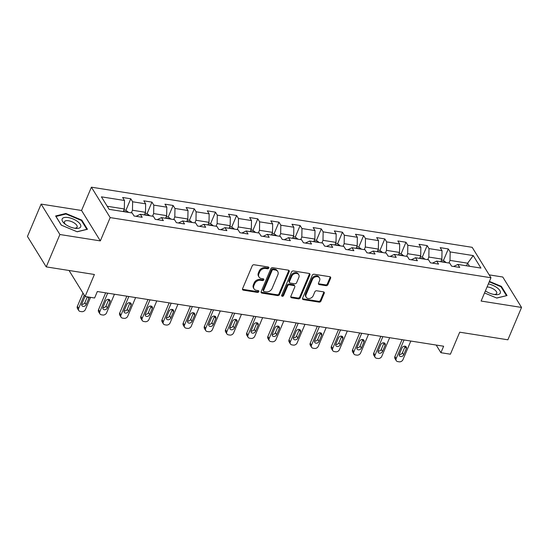 <?xml version="1.0" encoding="UTF-8"?>
<svg xmlns="http://www.w3.org/2000/svg" width="549" height="549" viewBox="0 0 549 549"><rect width="100%" height="100%" fill="white"/><g stroke="black" fill="none" stroke-linecap="round" stroke-linejoin="round"><path stroke-width="0.82" d="M268.811 268.029A1.064 0.83 148.3 0 0 268.255 266.992L254.098 264.755A1.517 1.187 148.3 0 0 252.231 265.812L242.569 288.692A1.517 1.187 148.3 0 0 243.365 290.167L257.515 292.404A1.064 0.83 148.3 0 0 258.27 290.627L256.438 290.339A4.866 3.802 148.3 0 1 254.015 288.822A4.866 3.802 148.3 0 1 253.892 285.597L254.695 283.689A4.866 3.802 148.3 0 1 260.679 280.299L262.511 280.587A1.064 0.83 148.3 0 0 263.259 278.81L261.427 278.521A4.866 3.802 148.3 0 1 259.004 277.005A4.866 3.802 148.3 0 1 258.881 273.779L259.691 271.872A4.866 3.802 148.3 0 1 265.668 268.482L267.5 268.77A1.064 0.83 148.3 0 0 268.811 268.029M259.004 277.005L258.497 276.181A4.866 3.802 148.3 0 1 258.373 272.956L259.183 271.048A4.866 3.802 148.3 0 1 265.16 267.658L266.992 267.946A1.064 0.83 148.3 0 0 268.358 267.013M242.466 289.22A1.517 1.187 148.3 0 0 242.857 289.35L257.007 291.581A1.064 0.83 148.3 0 0 258.373 290.647M254.015 288.822L253.508 288.005A4.866 3.802 148.3 0 1 253.384 284.773L254.187 282.872A4.866 3.802 148.3 0 1 260.171 279.475L262.003 279.764A1.064 0.83 148.3 0 0 263.369 278.83M326.037 285.672A1.517 1.187 148.3 0 0 327.911 284.615L330.622 278.199A1.517 1.187 148.3 0 0 329.825 276.717L314.103 274.232A1.517 1.187 148.3 0 0 312.237 275.296L302.574 298.169A1.517 1.187 148.3 0 0 303.371 299.651L319.086 302.128A1.517 1.187 148.3 0 0 320.959 301.072L324.233 293.317A1.517 1.187 148.3 0 0 323.436 291.835L316.711 290.778A1.517 1.187 148.3 0 0 314.838 291.835L313.218 295.678A4.063 3.177 148.3 0 1 309.78 298.457A4.063 3.177 148.3 0 1 306.191 297.256A4.063 3.177 148.3 0 1 306.088 294.552L312.45 279.496A4.063 3.177 148.3 0 1 315.888 276.723A4.063 3.177 148.3 0 1 319.477 277.924A4.063 3.177 148.3 0 1 319.58 280.621L318.516 283.133A1.517 1.187 148.3 0 0 319.312 284.615L326.037 285.672L325.53 284.856A1.517 1.187 148.3 0 0 327.403 283.792L330.114 277.375A1.517 1.187 148.3 0 0 330.217 276.847M59.896 234.512L100.337 240.901L81.561 210.48L41.12 204.098L59.896 234.512L46.226 266.883L94.401 274.486L85.102 296.501L94.6 297.997L97.331 291.526L443.64 346.227L440.909 352.705L450.406 354.201L459.705 332.193L507.88 339.804L521.55 307.44L502.774 277.019L489.18 274.871M100.337 240.901L110.177 217.596L490.957 277.746L481.109 301.051L521.55 307.44M289.193 271.652A1.517 1.187 148.3 0 0 288.397 270.17L272.681 267.692A1.517 1.187 148.3 0 0 270.815 268.749L261.152 291.622A1.517 1.187 148.3 0 0 261.942 293.104L277.664 295.588A1.517 1.187 148.3 0 0 279.53 294.525L289.193 271.652L288.685 270.829A1.517 1.187 148.3 0 0 288.788 270.3M293.392 270.959L309.108 273.443A1.517 1.187 148.3 0 1 309.904 274.925L300.241 297.798A1.517 1.187 148.3 0 1 298.375 298.862L291.649 297.798A1.517 1.187 148.3 0 1 290.853 296.316L294.772 287.038A1.517 1.187 148.3 0 0 293.976 285.555L289.515 284.856A1.517 1.187 148.3 0 0 287.649 285.912L283.565 295.575A1.064 0.83 148.3 0 1 281.699 295.28L291.526 272.023A1.517 1.187 148.3 0 1 293.392 270.959M46.226 266.883L27.45 236.461L41.12 204.098M110.177 217.596L91.402 187.182L472.181 247.325L490.957 277.746M445.953 262.552A4.104 1.894 99 0 0 445.829 262.305L443.462 260.446L448.313 248.937L440.168 247.647L442.02 250.653L428.995 248.594L427.143 245.588L419.004 244.305L420.857 247.304L407.825 245.245L405.972 242.246L397.833 240.963L399.686 243.962L386.654 241.903L384.808 238.904L376.662 237.614L378.515 240.62L365.49 238.561L363.637 235.562L355.491 234.272L357.344 237.271L344.319 235.219L342.466 232.213L334.327 230.93L336.173 233.929L323.148 231.87L321.295 228.871L313.156 227.588L315.009 230.587L301.977 228.528L300.125 225.529L291.986 224.239L293.839 227.245L280.813 225.186L278.961 222.18L270.815 220.897L272.668 223.896L259.643 221.837L257.79 218.838L249.644 217.555L251.497 220.554L238.472 218.495L236.619 215.496L228.48 214.213L230.333 217.212L217.301 215.153L215.448 212.154L207.309 210.864L209.162 213.87L196.13 211.811L194.284 208.805L186.138 207.522L187.991 210.521L174.966 208.462L173.113 205.463L164.968 204.18L166.821 207.179L153.795 205.12L151.943 202.121L143.804 200.831L145.65 203.837L132.625 201.778L130.772 198.779L122.633 197.489L124.486 200.488L101.414 196.844L109.127 209.341L132.192 212.985L134.045 215.99L142.191 217.274L140.338 214.275L136.063 216.306M448.313 248.937L450.166 251.936L473.231 255.58L480.945 268.077L457.88 264.433L459.733 267.432L451.587 266.148L449.734 263.149L436.709 261.091L438.562 264.09L430.416 262.806L428.563 259.801L415.538 257.742L417.391 260.748L409.245 259.457L407.399 256.458L394.367 254.4L396.22 257.399L388.081 256.115L386.228 253.116L373.203 251.058L375.049 254.057L366.91 252.773L365.058 249.768L352.033 247.716L353.885 250.715L345.74 249.424L343.887 246.426L330.862 244.367L332.715 247.373L324.569 246.082L322.723 243.083L309.691 241.025L311.544 244.024L303.405 242.74L301.552 239.741L288.52 237.683L290.373 240.682L282.234 239.398L280.381 236.393L267.356 234.334L269.202 237.34L261.063 236.049L259.21 233.051L246.185 230.992L248.038 233.991L239.892 232.707L238.04 229.708L225.015 227.65L226.867 230.649L218.722 229.365L216.876 226.36L203.844 224.308L205.697 227.307L197.558 226.016L195.705 223.018L182.673 220.959L184.526 223.965L176.387 222.674L174.534 219.675L161.509 217.617L163.362 220.616L155.216 219.332L153.363 216.333L140.338 214.275M427.733 259.67L428.838 257.062L441.863 259.114L440.765 261.729M432.434 263.122L436.709 261.091M441.863 259.114L442.02 250.653M428.838 257.062L428.995 248.594M406.562 256.328L407.667 253.713L420.699 255.772L419.594 258.387M411.263 259.78L415.538 257.742M420.699 255.772L420.857 247.304M407.667 253.713L407.825 245.245M385.398 252.986L386.496 250.371L399.528 252.43L398.423 255.038M390.092 256.431L394.367 254.4M399.528 252.43L399.686 243.962M386.496 250.371L386.654 241.903M364.227 249.637L365.332 247.029L378.357 249.088L377.252 251.696M368.921 253.089L373.203 251.058M378.357 249.088L378.515 240.62M365.332 247.029L365.49 238.561M343.056 246.295L344.161 243.681L357.186 245.739L356.081 248.354M347.75 249.747L352.033 247.716M357.186 245.739L357.344 237.271M344.161 243.681L344.319 235.219M321.886 242.953L322.99 240.338L336.015 242.397L334.917 245.012M326.586 246.398L330.862 244.367M336.015 242.397L336.173 233.929M322.99 240.338L323.148 231.87M300.722 239.604L301.82 236.996L314.852 239.055L313.747 241.663M305.416 243.056L309.691 241.025M314.852 239.055L315.009 230.587M301.82 236.996L301.977 228.528M279.551 236.262L280.656 233.654L293.681 235.706L292.576 238.321M284.245 239.714L288.52 237.683M293.681 235.706L293.839 227.245M280.656 233.654L280.813 225.186M258.38 232.92L259.485 230.306L272.51 232.364L271.405 234.979M263.074 236.372L267.356 234.334M272.51 232.364L272.668 223.896M259.485 230.306L259.643 221.837M237.209 229.578L238.314 226.963L251.339 229.022L250.241 231.63M241.91 233.023L246.185 230.992M251.339 229.022L251.497 220.554M238.314 226.963L238.472 218.495M216.038 226.229L217.143 223.621L230.168 225.68L229.07 228.288M220.739 229.681L225.015 227.65M230.168 225.68L230.333 217.212M217.143 223.621L217.301 215.153M194.874 222.887L195.972 220.273L209.004 222.331L207.899 224.946M199.568 226.339L203.844 224.308M209.004 222.331L209.162 213.87M195.972 220.273L196.13 211.811M173.704 219.545L174.808 216.93L187.833 218.989L186.729 221.604M178.398 222.997L182.673 220.959M187.833 218.989L187.991 210.521M174.808 216.93L174.966 208.462M152.533 216.203L153.638 213.588L166.663 215.647L165.558 218.255M157.227 219.648L161.509 217.617M166.663 215.647L166.821 207.179M153.638 213.588L153.795 205.12M131.362 212.854L132.467 210.246L145.492 212.305L144.394 214.913M145.492 212.305L145.65 203.837M132.467 210.246L132.625 201.778M107.22 206.259L124.328 208.956L123.223 211.571M124.328 208.956L124.486 200.488M81.561 210.48L91.402 187.182M436.187 345.053L440.909 352.705M69.044 270.485L85.102 296.501M466.547 265.798L467.645 263.191L450.008 260.404L448.904 263.012M469.553 266.279L467.645 263.191L473.231 255.58M453.598 266.464L457.88 264.433M450.008 260.404L450.166 251.936M128.418 212.388A4.104 1.894 99 0 0 128.288 212.147L125.92 210.288L130.772 198.779M147.077 213.63L151.943 202.121M168.248 216.972L173.113 205.463M189.419 220.321L194.284 208.805M210.59 223.663L215.448 212.154M231.76 227.005L236.619 215.496M252.924 230.347L257.79 218.838M276.6 235.796A4.104 1.894 99 0 0 276.476 235.555L274.102 233.696L278.961 222.18M297.771 239.144A4.104 1.894 99 0 0 297.647 238.897L295.273 237.038L300.125 225.529M318.942 242.486A4.104 1.894 99 0 0 318.811 242.239L316.444 240.38L321.295 228.871M340.106 245.828A4.104 1.894 99 0 0 339.982 245.588L337.614 243.729L342.466 232.213M361.276 249.171A4.104 1.894 99 0 0 361.153 248.93L358.778 247.071L363.637 235.562M382.447 252.519A4.104 1.894 99 0 0 382.324 252.272L379.949 250.413L384.808 238.904M403.618 255.861A4.104 1.894 99 0 0 403.494 255.614L401.12 253.755L405.972 242.246M424.789 259.203A4.104 1.894 99 0 0 424.658 258.963L422.291 257.104L427.143 245.588M77.196 231.788L87.463 229.276L81.808 220.115L65.887 213.465L55.621 215.977L61.275 225.138L77.196 231.788M484.534 292.953L496.783 298.066L507.05 295.554L501.395 286.393L489.413 281.39M65.626 214.089L65.887 213.465M81.554 220.725L81.808 220.115M501.141 287.003L501.395 286.393M261.043 292.15A1.517 1.187 148.3 0 0 261.441 292.281L277.156 294.765A1.517 1.187 148.3 0 0 279.022 293.708L288.685 270.829M273.395 269.703A1.064 0.83 148.3 0 0 272.084 270.444L263.602 290.524A1.064 0.83 148.3 0 0 264.158 291.56L266.093 291.862A4.866 3.802 148.3 0 0 272.071 288.472L277.869 274.747A4.866 3.802 148.3 0 0 277.746 271.515A4.866 3.802 148.3 0 0 275.324 270.005L273.395 269.703L272.887 268.88A1.064 0.83 148.3 0 0 271.577 269.621L272.084 270.444M263.63 291.224L263.122 290.407A1.064 0.83 148.3 0 1 263.095 289.7L271.577 269.621M277.746 271.515L277.238 270.691A4.866 3.802 148.3 0 0 274.816 269.182L275.324 270.005M272.887 268.88L274.816 269.182M290.75 296.844A1.517 1.187 148.3 0 0 291.142 296.975L297.867 298.038A1.517 1.187 148.3 0 0 299.733 296.975L309.396 274.102A1.517 1.187 148.3 0 0 309.499 273.574M294.731 286.029L294.223 285.206A1.517 1.187 148.3 0 0 293.468 284.739L289.007 284.032A1.517 1.187 148.3 0 0 287.141 285.089L283.058 294.751L283.565 295.575M281.644 295.465A1.064 0.83 148.3 0 0 283.058 294.751M298.841 277.41A4.063 3.177 148.3 0 0 298.738 274.713A4.063 3.177 148.3 0 0 295.149 273.512A4.063 3.177 148.3 0 0 291.711 276.284L289.474 281.596A1.517 1.187 148.3 0 0 290.263 283.071L294.731 283.778A1.517 1.187 148.3 0 0 296.597 282.721L298.841 277.41M298.738 274.713L298.231 273.889A4.063 3.177 148.3 0 0 294.641 272.688A4.063 3.177 148.3 0 0 291.203 275.468L291.711 276.284M289.508 282.605L289 281.781A1.517 1.187 148.3 0 1 288.966 280.772L291.203 275.468M318.413 283.661A1.517 1.187 148.3 0 0 318.804 283.792L325.53 284.856M319.477 277.924L318.969 277.101A4.063 3.177 148.3 0 0 315.38 275.9A4.063 3.177 148.3 0 0 311.942 278.672L312.45 279.496M306.191 297.256L305.683 296.433A4.063 3.177 148.3 0 1 305.58 293.736L311.942 278.672M302.472 298.697A1.517 1.187 148.3 0 0 302.863 298.828L318.578 301.312A1.517 1.187 148.3 0 0 320.451 300.248L323.725 292.5A1.517 1.187 148.3 0 0 323.828 291.965M82.981 293.063L77.361 306.376A3.095 2.422 -31.7 0 0 77.436 308.428L78.706 310.487A3.095 2.422 148.3 0 0 80.25 311.448L81.609 311.66A3.095 2.422 148.3 0 0 85.411 309.506L90.544 297.359M78.706 310.487A3.095 2.422 148.3 0 1 78.631 308.428L84.251 295.122M125.92 210.288L123.896 209.965M81.705 304.297A2.477 1.935 148.3 0 0 84.889 302.595L87.318 296.851M125.508 211.928L124.541 211.777M85.431 296.549A2.477 1.935 148.3 0 0 84.443 297.75L81.822 303.961A2.477 1.935 148.3 0 0 81.883 305.608A2.477 1.935 148.3 0 0 84.066 306.342A2.477 1.935 148.3 0 0 86.159 304.647L88.787 298.436A2.477 1.935 148.3 0 0 88.869 297.091M80.724 226.764A10.067 4.227 22.9 0 0 72.99 218.955A10.067 4.227 22.9 0 0 62.147 219.01A10.067 4.227 22.9 0 0 64.569 223.663A10.067 4.227 22.9 0 0 75.666 228.35A10.067 4.227 22.9 0 0 80.724 226.764M74.54 228.199A6.89 2.896 22.9 0 0 77.135 227.101A6.89 2.896 22.9 0 0 77.148 227.073A6.89 2.896 22.9 0 0 71.878 221.741A6.89 2.896 22.9 0 0 64.439 221.734A6.89 2.896 22.9 0 0 64.425 221.762A6.89 2.896 22.9 0 0 65.455 224.363M61.406 225.193L56.005 216.443L65.955 214.007L81.382 220.451L86.859 229.331L77.052 231.726M485.398 290.895A10.067 4.227 22.9 0 0 494.32 294.504A10.067 4.227 22.9 0 0 495.246 294.628A10.067 4.227 22.9 0 0 499.775 290.455A10.067 4.227 22.9 0 0 488.342 283.929M494.127 294.477A6.89 2.896 22.9 0 0 496.721 293.379A6.89 2.896 22.9 0 0 494.498 289.707A6.89 2.896 22.9 0 0 488.116 287.038A6.89 2.896 22.9 0 0 487.08 286.928M506.404 295.712L496.639 298.004M489.228 281.829L500.969 286.729L506.446 295.609M105.662 292.843L98.532 309.718A3.095 2.422 -31.7 0 0 98.607 311.777L99.877 313.829A3.095 2.422 148.3 0 0 101.421 314.79L102.773 315.009A3.095 2.422 148.3 0 0 106.581 312.848L114.446 294.23M99.877 313.829A3.095 2.422 148.3 0 1 99.794 311.777L107.659 293.159M145.066 213.314L147.091 213.63L149.458 215.489A4.104 1.894 99 0 1 149.582 215.736M102.876 307.639A2.477 1.935 148.3 0 0 106.06 305.937L108.688 299.72A2.477 1.935 148.3 0 0 108.798 299.39M146.679 215.277L145.711 215.119M107.33 307.996L109.958 301.778A2.477 1.935 148.3 0 0 109.889 300.131A2.477 1.935 148.3 0 0 107.707 299.404A2.477 1.935 148.3 0 0 105.614 301.092L102.986 307.31A2.477 1.935 148.3 0 0 103.047 308.95A2.477 1.935 148.3 0 0 105.236 309.684A2.477 1.935 148.3 0 0 107.33 307.996L106.06 305.937M126.826 296.186L119.696 313.06A3.095 2.422 -31.7 0 0 119.778 315.119L121.048 317.171A3.095 2.422 148.3 0 0 122.585 318.139L123.944 318.351A3.095 2.422 148.3 0 0 127.752 316.19L135.617 297.572M121.048 317.171A3.095 2.422 148.3 0 1 120.965 315.119L128.83 296.501M166.237 216.656L168.255 216.972L170.629 218.831A4.104 1.894 99 0 1 170.753 219.078M124.047 310.981A2.477 1.935 148.3 0 0 127.231 309.279L129.859 303.069A2.477 1.935 148.3 0 0 129.969 302.732M167.843 218.619L166.875 218.468M128.5 311.338L131.122 305.12A2.477 1.935 148.3 0 0 131.06 303.48A2.477 1.935 148.3 0 0 128.878 302.746A2.477 1.935 148.3 0 0 126.785 304.434L124.156 310.652A2.477 1.935 148.3 0 0 124.218 312.292A2.477 1.935 148.3 0 0 126.407 313.026A2.477 1.935 148.3 0 0 128.5 311.338L127.231 309.279M147.997 299.528L140.867 316.409A3.095 2.422 -31.7 0 0 140.949 318.461L142.212 320.52A3.095 2.422 148.3 0 0 143.756 321.481L145.114 321.693A3.095 2.422 148.3 0 0 148.923 319.532L156.788 300.914M142.212 320.52A3.095 2.422 148.3 0 1 142.136 318.461L150.001 299.843M187.408 219.998L189.426 220.321L191.8 222.18A4.104 1.894 99 0 1 191.924 222.42M145.217 314.33A2.477 1.935 148.3 0 0 148.402 312.628L151.023 306.411A2.477 1.935 148.3 0 0 151.14 306.081M189.014 221.961L188.046 221.81M149.671 314.68L152.293 308.469A2.477 1.935 148.3 0 0 152.231 306.822A2.477 1.935 148.3 0 0 150.042 306.088A2.477 1.935 148.3 0 0 147.949 307.783L145.327 313.994A2.477 1.935 148.3 0 0 145.389 315.641A2.477 1.935 148.3 0 0 147.578 316.368A2.477 1.935 148.3 0 0 149.671 314.68L148.402 312.628M169.167 302.87L162.037 319.751A3.095 2.422 -31.7 0 0 162.113 321.803L163.382 323.862A3.095 2.422 148.3 0 0 164.926 324.823L166.285 325.035A3.095 2.422 148.3 0 0 170.094 322.881L177.951 304.263M163.382 323.862A3.095 2.422 148.3 0 1 163.307 321.803L171.171 303.192M208.579 223.347L210.596 223.663L212.971 225.522A4.104 1.894 99 0 1 213.094 225.763M166.381 317.672A2.477 1.935 148.3 0 0 169.572 315.97L172.194 309.753A2.477 1.935 148.3 0 0 172.304 309.423M210.185 225.31L209.217 225.152M170.835 318.022L173.463 311.811A2.477 1.935 148.3 0 0 173.402 310.164A2.477 1.935 148.3 0 0 171.213 309.437A2.477 1.935 148.3 0 0 169.119 311.125L166.498 317.336A2.477 1.935 148.3 0 0 166.56 318.983A2.477 1.935 148.3 0 0 168.742 319.717A2.477 1.935 148.3 0 0 170.835 318.022L169.572 315.97M190.338 306.218L183.208 323.093A3.095 2.422 -31.7 0 0 183.284 325.152L184.553 327.204A3.095 2.422 148.3 0 0 186.097 328.172L187.449 328.384A3.095 2.422 148.3 0 0 191.258 326.223L199.122 307.605M184.553 327.204A3.095 2.422 148.3 0 1 184.478 325.152L192.342 306.534M229.743 226.689L231.767 227.005L234.135 228.864A4.104 1.894 99 0 1 234.265 229.111M187.552 321.014A2.477 1.935 148.3 0 0 190.736 319.312L193.365 313.102A2.477 1.935 148.3 0 0 193.474 312.765M231.355 228.652L230.388 228.501M192.006 321.371L194.634 315.153A2.477 1.935 148.3 0 0 194.572 313.506A2.477 1.935 148.3 0 0 192.383 312.779A2.477 1.935 148.3 0 0 190.29 314.467L187.662 320.685A2.477 1.935 148.3 0 0 187.731 322.325A2.477 1.935 148.3 0 0 189.913 323.059A2.477 1.935 148.3 0 0 192.006 321.371L190.736 319.312M211.502 309.561L204.379 326.435A3.095 2.422 -31.7 0 0 204.454 328.494L205.724 330.546A3.095 2.422 148.3 0 0 207.261 331.514L208.62 331.726A3.095 2.422 148.3 0 0 212.429 329.565L220.293 310.947M205.724 330.546A3.095 2.422 148.3 0 1 205.642 328.494L213.506 309.876M250.914 230.031L252.938 230.354L255.306 232.206A4.104 1.894 99 0 1 255.429 232.453M208.723 324.356A2.477 1.935 148.3 0 0 211.907 322.654L214.535 316.444A2.477 1.935 148.3 0 0 214.645 316.107M252.526 231.994L251.559 231.843M213.177 324.713L215.805 318.495A2.477 1.935 148.3 0 0 215.736 316.855A2.477 1.935 148.3 0 0 213.554 316.121A2.477 1.935 148.3 0 0 211.461 317.809L208.833 324.027A2.477 1.935 148.3 0 0 208.894 325.674A2.477 1.935 148.3 0 0 211.084 326.401A2.477 1.935 148.3 0 0 213.177 324.713L211.907 322.654M232.673 312.903L225.543 329.784A3.095 2.422 -31.7 0 0 225.625 331.836L226.895 333.895A3.095 2.422 148.3 0 0 228.432 334.856L229.791 335.068A3.095 2.422 148.3 0 0 233.6 332.907L241.464 314.296M226.895 333.895A3.095 2.422 148.3 0 1 226.812 331.836L234.677 313.218M274.102 233.696L272.084 233.373M229.894 327.705A2.477 1.935 148.3 0 0 233.078 326.003L235.699 319.786A2.477 1.935 148.3 0 0 235.816 319.456M273.69 235.336L272.723 235.185M234.348 328.055L236.969 321.844A2.477 1.935 148.3 0 0 236.907 320.197A2.477 1.935 148.3 0 0 234.725 319.463A2.477 1.935 148.3 0 0 232.632 321.158L230.004 327.369A2.477 1.935 148.3 0 0 230.065 329.016A2.477 1.935 148.3 0 0 232.254 329.743A2.477 1.935 148.3 0 0 234.348 328.055L233.078 326.003M253.844 316.251L246.714 333.126A3.095 2.422 -31.7 0 0 246.796 335.185L248.059 337.237A3.095 2.422 148.3 0 0 249.603 338.198L250.962 338.417A3.095 2.422 148.3 0 0 254.77 336.256L262.635 317.638M248.059 337.237A3.095 2.422 148.3 0 1 247.983 335.185L255.848 316.567M295.273 237.038L293.255 236.722M251.065 331.047A2.477 1.935 148.3 0 0 254.249 329.345L256.87 323.128A2.477 1.935 148.3 0 0 256.98 322.798M294.861 238.685L293.893 238.527M255.518 331.397L258.14 325.186A2.477 1.935 148.3 0 0 258.078 323.539A2.477 1.935 148.3 0 0 255.889 322.812A2.477 1.935 148.3 0 0 253.796 324.5L251.174 330.711A2.477 1.935 148.3 0 0 251.236 332.358A2.477 1.935 148.3 0 0 253.418 333.092A2.477 1.935 148.3 0 0 255.518 331.397L254.249 329.345M275.015 319.593L267.885 336.468A3.095 2.422 -31.7 0 0 267.96 338.527L269.23 340.579A3.095 2.422 148.3 0 0 270.774 341.547L272.132 341.759A3.095 2.422 148.3 0 0 275.934 339.598L283.799 320.98M269.23 340.579A3.095 2.422 148.3 0 1 269.154 338.527L277.019 319.909M316.444 240.38L314.419 240.064M272.229 334.389A2.477 1.935 148.3 0 0 275.413 332.687L278.041 326.477A2.477 1.935 148.3 0 0 278.151 326.14M316.032 242.027L315.064 241.876M276.682 334.746L279.311 328.528A2.477 1.935 148.3 0 0 279.249 326.888A2.477 1.935 148.3 0 0 277.06 326.154A2.477 1.935 148.3 0 0 274.967 327.842L272.345 334.06A2.477 1.935 148.3 0 0 272.407 335.7A2.477 1.935 148.3 0 0 274.589 336.434A2.477 1.935 148.3 0 0 276.682 334.746L275.413 332.687M296.186 322.936L289.055 339.817A3.095 2.422 -31.7 0 0 289.131 341.869L290.4 343.928A3.095 2.422 148.3 0 0 291.944 344.889L293.296 345.101A3.095 2.422 148.3 0 0 297.105 342.94L304.969 324.322M290.4 343.928A3.095 2.422 148.3 0 1 290.318 341.869L298.182 323.251M337.614 243.729L335.59 243.406M293.399 337.731A2.477 1.935 148.3 0 0 296.584 336.029L299.212 329.819A2.477 1.935 148.3 0 0 299.322 329.482M337.203 245.369L336.235 245.218M297.853 338.088L300.481 331.871A2.477 1.935 148.3 0 0 300.413 330.23A2.477 1.935 148.3 0 0 298.231 329.496A2.477 1.935 148.3 0 0 296.137 331.184L293.509 337.402A2.477 1.935 148.3 0 0 293.571 339.049A2.477 1.935 148.3 0 0 295.76 339.776A2.477 1.935 148.3 0 0 297.853 338.088L296.584 336.029M317.349 326.278L310.219 343.159A3.095 2.422 -31.7 0 0 310.302 345.211L311.571 347.27A3.095 2.422 148.3 0 0 313.108 348.231L314.467 348.443A3.095 2.422 148.3 0 0 318.276 346.289L326.14 327.671M311.571 347.27A3.095 2.422 148.3 0 1 311.489 345.211L319.353 326.6M358.778 247.071L356.761 246.748M314.57 341.08A2.477 1.935 148.3 0 0 317.754 339.378L320.383 333.161A2.477 1.935 148.3 0 0 320.492 332.831M358.367 248.711L357.399 248.56M319.024 341.43L321.645 335.219A2.477 1.935 148.3 0 0 321.584 333.572A2.477 1.935 148.3 0 0 319.401 332.838A2.477 1.935 148.3 0 0 317.308 334.533L314.68 340.744A2.477 1.935 148.3 0 0 314.742 342.391A2.477 1.935 148.3 0 0 316.931 343.125A2.477 1.935 148.3 0 0 319.024 341.43L317.754 339.378M338.52 329.626L331.39 346.501A3.095 2.422 -31.7 0 0 331.472 348.56L332.735 350.612A3.095 2.422 148.3 0 0 334.279 351.573L335.638 351.792A3.095 2.422 148.3 0 0 339.447 349.631L347.311 331.013M332.735 350.612A3.095 2.422 148.3 0 1 332.66 348.56L340.524 329.942M379.949 250.413L377.932 250.097M335.741 344.422A2.477 1.935 148.3 0 0 338.925 342.72L341.547 336.503A2.477 1.935 148.3 0 0 341.663 336.173M379.537 252.06L378.57 251.902M340.195 344.779L342.816 338.561A2.477 1.935 148.3 0 0 342.754 336.914A2.477 1.935 148.3 0 0 340.572 336.187A2.477 1.935 148.3 0 0 338.472 337.875L335.851 344.093A2.477 1.935 148.3 0 0 335.913 345.733A2.477 1.935 148.3 0 0 338.102 346.467A2.477 1.935 148.3 0 0 340.195 344.779L338.925 342.72M359.691 332.969L352.561 349.843A3.095 2.422 -31.7 0 0 352.636 351.902L353.906 353.954A3.095 2.422 148.3 0 0 355.45 354.922L356.809 355.134A3.095 2.422 148.3 0 0 360.618 352.973L368.475 334.355M353.906 353.954A3.095 2.422 148.3 0 1 353.831 351.902L361.695 333.284M401.12 253.755L399.102 253.439M356.905 347.764A2.477 1.935 148.3 0 0 360.096 346.062L362.717 339.852A2.477 1.935 148.3 0 0 362.827 339.515M400.708 255.402L399.741 255.251M361.359 348.121L363.987 341.903A2.477 1.935 148.3 0 0 363.925 340.263A2.477 1.935 148.3 0 0 361.736 339.529A2.477 1.935 148.3 0 0 359.643 341.217L357.022 347.435A2.477 1.935 148.3 0 0 357.083 349.075A2.477 1.935 148.3 0 0 359.266 349.809A2.477 1.935 148.3 0 0 361.359 348.121L360.096 346.062M380.862 336.311L373.732 353.192A3.095 2.422 -31.7 0 0 373.807 355.244L375.077 357.303A3.095 2.422 148.3 0 0 376.621 358.264L377.973 358.476A3.095 2.422 148.3 0 0 381.781 356.315L389.646 337.704M375.077 357.303A3.095 2.422 148.3 0 1 375.001 355.244L382.866 336.626M422.291 257.104L420.266 256.781M378.076 351.113A2.477 1.935 148.3 0 0 381.26 349.411L383.888 343.194A2.477 1.935 148.3 0 0 383.998 342.864M421.879 258.744L420.911 258.593M382.529 351.463L385.158 345.252A2.477 1.935 148.3 0 0 385.096 343.605A2.477 1.935 148.3 0 0 382.907 342.871A2.477 1.935 148.3 0 0 380.814 344.566L378.186 350.777A2.477 1.935 148.3 0 0 378.254 352.424A2.477 1.935 148.3 0 0 380.436 353.151A2.477 1.935 148.3 0 0 382.529 351.463L381.26 349.411M402.026 339.659L394.903 356.534A3.095 2.422 -31.7 0 0 394.978 358.586L396.248 360.645A3.095 2.422 148.3 0 0 397.785 361.606L399.144 361.818A3.095 2.422 148.3 0 0 402.952 359.664L410.817 341.046M396.248 360.645A3.095 2.422 148.3 0 1 396.165 358.586L404.03 339.975M443.462 260.446L441.437 260.13M399.247 354.455A2.477 1.935 148.3 0 0 402.431 352.753L405.059 346.536A2.477 1.935 148.3 0 0 405.169 346.206M443.05 262.093L442.082 261.935M403.7 354.805L406.329 348.594A2.477 1.935 148.3 0 0 406.26 346.947A2.477 1.935 148.3 0 0 404.078 346.22A2.477 1.935 148.3 0 0 401.985 347.908L399.356 354.119A2.477 1.935 148.3 0 0 399.418 355.766A2.477 1.935 148.3 0 0 401.607 356.5A2.477 1.935 148.3 0 0 403.7 354.805L402.431 352.753M265.16 267.658L265.668 268.482M259.183 271.048L259.691 271.872M258.373 272.956L258.881 273.779M262.003 279.764L262.511 280.587M260.171 279.475L260.679 280.299M254.187 282.872L254.695 283.689M253.384 284.773L253.892 285.597M257.007 291.581L257.515 292.404M242.857 289.35L243.365 290.167M266.992 267.946L267.5 268.77M279.022 293.708L279.53 294.525M277.156 294.765L277.664 295.588M261.441 292.281L261.942 293.104M263.095 289.7L263.602 290.524M309.396 274.102L309.904 274.925M299.733 296.975L300.241 297.798M297.867 298.038L298.375 298.862M291.142 296.975L291.649 297.798M293.468 284.739L293.976 285.555M289.007 284.032L289.515 284.856M287.141 285.089L287.649 285.912M288.966 280.772L289.474 281.596M318.804 283.792L319.312 284.615M305.58 293.736L306.088 294.552M323.725 292.5L324.233 293.317M320.451 300.248L320.959 301.072M318.578 301.312L319.086 302.128M302.863 298.828L303.371 299.651M330.114 277.375L330.622 278.199M327.403 283.792L327.911 284.615M78.631 308.428L77.361 306.376M128.233 212.099L123.326 211.324M84.889 302.595L86.159 304.647M87.861 296.934L88.787 298.436M99.794 311.777L98.532 309.718M149.403 215.441L144.497 214.666M108.688 299.72L109.958 301.778M120.965 315.119L119.696 313.06M170.567 218.79L165.668 218.015M129.859 303.069L131.122 305.12M142.136 318.461L140.867 316.409M191.738 222.132L186.832 221.357M151.023 306.411L152.293 308.469M163.307 321.803L162.037 319.751M212.909 225.474L208.002 224.699M172.194 309.753L173.463 311.811M184.478 325.152L183.208 323.093M234.08 228.816L229.173 228.041M193.365 313.102L194.634 315.153M205.642 328.494L204.379 326.435M255.244 232.165L250.344 231.39M214.535 316.444L215.805 318.495M226.812 331.836L225.543 329.784M276.415 235.507L271.508 234.732M235.699 319.786L236.969 321.844M247.983 335.185L246.714 333.126M297.585 238.849L292.679 238.074M256.87 323.128L258.14 325.186M269.154 338.527L267.885 336.468M318.756 242.191L313.85 241.423M278.041 326.477L279.311 328.528M290.318 341.869L289.055 339.817M339.927 245.54L335.02 244.765M299.212 329.819L300.481 331.871M311.489 345.211L310.219 343.159M361.091 248.882L356.191 248.107M320.383 333.161L321.645 335.219M332.66 348.56L331.39 346.501M382.262 252.224L377.355 251.449M341.547 336.503L342.816 338.561M353.831 351.902L352.561 349.843M403.433 255.573L398.526 254.798M362.717 339.852L363.987 341.903M375.001 355.244L373.732 353.192M424.603 258.915L419.697 258.14M383.888 343.194L385.158 345.252M396.165 358.586L394.903 356.534M445.774 262.257L440.868 261.482M405.059 346.536L406.329 348.594"/></g></svg>
